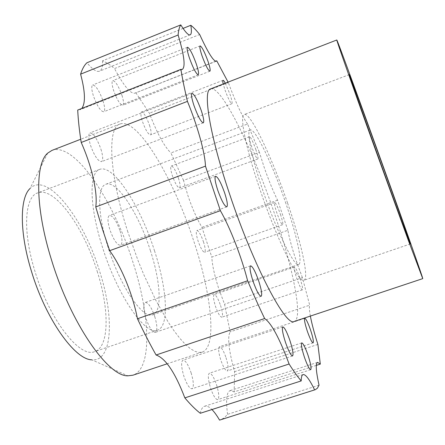 <?xml version="1.0" encoding="UTF-8"?>
<svg xmlns="http://www.w3.org/2000/svg" width="445" height="445" viewBox="0 0 445 445"><rect width="100%" height="100%" fill="white"/><g stroke="black" fill="none" stroke-linecap="round" stroke-linejoin="round"><path stroke-width="0.33" stroke-dasharray="2.23 1.67" d="M302.4 277.624L296.743 262.289C292.204 248.894 289.25 238.22 287.887 230.265L211.809 257.071C212.243 265.226 214.612 275.922 218.907 289.155L224.558 304.219L230.126 331.864L309.687 305.175L302.4 277.624L224.558 304.219M287.887 230.265L277.558 200.178C273.063 191.055 268.546 179.941 263.996 166.825L259.402 152.29L183.529 180.409L187.668 194.854C192.04 207.804 196.796 218.634 201.947 227.345L211.809 257.071M220.553 305.448C222.617 312.129 223.045 316.039 221.838 317.185C220.097 316.974 217.972 313.347 215.469 306.31C213.405 299.591 212.983 295.691 214.19 294.607C215.953 294.851 218.072 298.462 220.553 305.448M299.974 278.309C302.2 285.061 303.001 288.911 302.366 289.873C301.215 289.45 299.357 285.662 296.798 278.503C294.568 271.723 293.772 267.879 294.412 266.978C295.586 267.439 297.438 271.216 299.974 278.309M226.021 357.674C228.307 365.173 228.741 369.6 227.317 370.958C225.487 370.807 223.301 367.147 220.764 359.966C218.484 352.423 218.056 348.007 219.474 346.722C221.326 346.905 223.512 350.554 226.021 357.674M216.537 384.769C219.035 393.102 219.424 398.064 217.711 399.643C215.63 399.549 213.25 395.677 210.557 388.023C208.071 379.635 207.682 374.69 209.395 373.199C211.497 373.327 213.878 377.188 216.537 384.769M191.111 372.854C193.736 381.732 194.031 387.033 191.995 388.769C189.52 388.707 186.794 384.458 183.824 376.025C181.221 367.08 180.926 361.796 182.951 360.172C185.459 360.272 188.179 364.5 191.111 372.854M154.765 316.606C157.346 325.39 157.536 330.641 155.327 332.348C152.351 332.281 149.192 327.537 145.843 318.119C143.279 309.275 143.095 304.052 145.292 302.439C148.307 302.561 151.467 307.284 154.765 316.606M120.067 230.983C122.453 239.026 122.592 243.804 120.484 245.323C117.118 245.162 113.575 239.944 109.865 229.665C107.501 221.588 107.362 216.832 109.459 215.397C112.88 215.625 116.418 220.82 120.067 230.983M100.948 149.197C103.073 156.245 103.24 160.4 101.443 161.657C98.028 161.329 94.385 155.878 90.507 145.304C88.399 138.234 88.238 134.095 90.023 132.899C93.5 133.311 97.144 138.745 100.948 149.197M103.023 100.887C104.931 107.112 105.153 110.749 103.685 111.79C100.57 111.322 97.138 106.005 93.383 95.831C91.486 89.595 91.275 85.974 92.738 84.978C95.909 85.529 99.335 90.836 103.023 100.887M203.443 241.735C205.334 247.793 205.735 251.308 204.644 252.293C202.859 252.009 200.673 248.26 198.086 241.045C196.201 234.971 195.8 231.461 196.896 230.527C198.698 230.849 200.884 234.587 203.443 241.735M280.433 214.312C282.458 220.425 283.187 223.885 282.608 224.697C281.418 224.185 279.499 220.269 276.868 212.938C274.838 206.803 274.114 203.348 274.699 202.586C275.917 203.137 277.825 207.047 280.433 214.312M178.417 178.061C180.192 183.735 180.553 187.011 179.502 187.901C177.549 187.529 175.18 183.501 172.399 175.82C170.624 170.129 170.263 166.864 171.319 166.013C173.3 166.43 175.664 170.446 178.417 178.061M255.769 149.325C257.672 155.055 258.339 158.275 257.772 158.993C256.454 158.37 254.379 154.148 251.559 146.338C249.656 140.592 248.989 137.383 249.562 136.704C250.908 137.377 252.977 141.588 255.769 149.325M149.509 125.262C151.25 130.819 151.567 134.028 150.471 134.891C148.213 134.435 145.548 129.996 142.472 121.574C140.742 116.006 140.425 112.808 141.521 111.979C143.807 112.496 146.472 116.924 149.509 125.262M225.32 83.198L229.993 94.284C231.856 99.897 232.485 103.04 231.884 103.724C230.349 102.967 228.029 98.3 224.914 89.729L223.229 84.01M121.958 95.33C123.738 101.06 124.01 104.375 122.781 105.287C120.111 104.786 117.063 99.864 113.625 90.535C111.856 84.795 111.589 81.491 112.819 80.617C115.528 81.19 118.576 86.096 121.958 95.33M287.581 203.098C301.098 242.063 309.403 278.592 303.968 280.233C299.112 284.144 277.063 240.044 260.058 189.742C245.668 147.851 239.299 115.199 244.266 114.487C250.39 111.851 272.101 157.714 287.581 203.098M210.552 88.922C221.248 85.006 252.777 149.487 273.847 211.781C292.404 265.531 303.523 318.264 294.295 321.429M127.86 231.99C108.853 173.533 107.167 127.237 120.039 124.005C137.672 117.358 173.645 178.873 193.553 240.461C211.325 293.522 217.483 346.961 202.202 352.117L198.748 352.446L194.754 351.277L190.249 348.563L185.287 344.28L179.925 338.434L174.223 331.058L168.271 322.219L155.978 300.592L143.863 274.782L138.134 260.82L127.86 231.99M51.976 150.388C74.638 141.755 113.864 201.073 132.916 262.122C150.104 314.648 152.624 368.594 132.949 375.196M47.715 153.113L30.026 188.524C47.187 170.902 83.727 218.745 99.613 271.255C114.432 316.701 112.808 362.091 91.726 359.816L127.926 375.814M97.182 271.261C109.364 309.025 109.537 346.766 94.752 351.578C80.128 358.67 49.44 319.944 34.977 271.406C22.361 231.089 24.653 196.757 37.614 192.935C54.551 186.155 83.682 227.117 97.182 271.261M154.498 250.741C167.081 288.866 169.64 326.268 157.569 330.157C145.782 336.325 117.58 296.025 102.378 246.953C89.239 206.157 89.022 172.298 99.658 169.384C113.453 163.805 140.42 206.219 154.498 250.741M150.338 250.44C160.601 281.607 162.492 311.684 152.824 314.737C143.14 319.705 120.361 286.858 108.096 247.37C97.461 214.44 97.116 186.7 105.838 184.286C116.84 179.708 138.818 213.945 150.338 250.44M285.39 202.036C296.442 233.909 303.028 263.251 298.656 264.486C294.64 267.573 276.784 231.667 263.095 191.216C251.47 157.419 246.157 130.635 250.224 130.007C255.068 127.754 272.707 164.822 285.39 202.036M183.062 28.402L102.55 60.815C106.322 62.372 110.31 64.953 114.515 68.558L199.677 34.504M319.043 385.186L227.562 414.323L224.33 417.799L220.47 419.863M316.306 365.384L234.165 391.895L234.598 371.658C228.747 350.538 227.256 337.271 230.126 331.864M317.886 344.43L234.598 371.658M277.558 200.178L201.947 227.345M183.529 180.409L170.913 152.935L247.581 124.005L259.402 152.29M102.55 60.815C102.801 66.689 101.777 70.143 99.48 71.183C96.637 72.24 92.46 69.431 86.942 62.756M215.675 61.226L134.963 93.166C130.535 94.062 123.721 85.863 114.515 68.558M135.764 92.632L149.375 113.202C157.063 133.266 164.244 146.511 170.913 152.935M227.562 414.323C225.726 399.999 226.583 392.101 230.132 390.615L234.165 391.895M200.289 413.272C201.162 409.25 202.597 406.908 204.605 406.257C206.675 405.645 209.117 406.741 211.931 409.545M81.785 108.452L79.961 109.748L77.714 110.06M228.079 82.13L228.324 82.609L149.375 113.202M310.36 316.078C309.32 310.371 309.097 306.739 309.687 305.175M247.581 124.005C242.392 116.874 235.972 103.073 228.324 82.609M302.366 289.873L221.838 317.185M313.085 342.861L227.317 370.958M310.699 369.678L217.711 399.643M292.549 355.961L191.995 388.769M261.126 296.303L155.327 332.348M226.783 206.864L120.484 245.323M203.27 122.853L101.443 161.657M198.214 74.777L103.685 111.79M282.608 224.697L204.644 252.293M257.772 158.993L179.502 187.901M231.884 103.724L150.471 134.891M209.895 71.194L122.781 105.287M410.323 243.966L303.968 280.233M120.039 124.005L80.723 139.246M157.569 330.157L94.752 351.578M298.656 264.486L152.824 314.737M250.224 130.007L105.838 184.286M99.658 169.384L37.614 192.935M202.202 352.117L167.248 363.765M349.325 74.61L244.266 114.487M200.139 45.913L112.819 80.617M223.034 80.323L141.521 111.979M249.562 136.704L171.319 166.013M274.699 202.586L196.896 230.527M187.512 47.237L92.738 84.978M191.99 93.317L90.023 132.899M215.597 176.231L109.459 215.397M250.596 265.821L145.292 302.439M282.848 326.914L182.951 360.172M301.777 342.867L209.395 373.199M304.775 318.309L219.474 346.722M294.412 266.978L214.19 294.607M216.281 61.21L134.963 93.166M317.535 362.364L230.132 390.615M303.078 374.573L204.605 406.257M182.328 69.414L79.961 109.748M190.148 34.86L99.48 71.183"/><path stroke-width="0.67" d="M310.476 329.773C312.952 337.349 313.825 341.716 313.085 342.861C311.878 342.5 309.976 338.662 307.373 331.358C304.892 323.732 304.024 319.382 304.775 318.309C305.999 318.709 307.901 322.53 310.476 329.773M307.951 355.021C310.682 363.454 311.6 368.338 310.699 369.678C309.342 369.339 307.278 365.273 304.508 357.48C301.771 348.986 300.865 344.118 301.777 342.867C303.156 343.251 305.214 347.3 307.951 355.021M289.851 340.308C292.743 349.297 293.639 354.515 292.549 355.961C290.93 355.605 288.594 351.122 285.534 342.511C282.642 333.455 281.746 328.254 282.848 326.914C284.494 327.325 286.83 331.786 289.851 340.308M258.667 280.856C261.521 289.762 262.344 294.907 261.126 296.303C259.168 295.864 256.47 290.83 253.033 281.201C250.179 272.24 249.367 267.111 250.596 265.821C252.582 266.321 255.274 271.333 258.667 280.856M224.619 192.841C227.245 200.99 227.968 205.668 226.783 206.864C224.553 206.263 221.538 200.706 217.744 190.193C215.124 181.999 214.412 177.344 215.597 176.231C217.878 176.915 220.887 182.456 224.619 192.841M201.312 110.677C203.632 117.819 204.288 121.88 203.27 122.853C200.979 122.058 197.869 116.251 193.931 105.432C191.617 98.267 190.966 94.229 191.99 93.317C194.332 94.207 197.441 99.997 201.312 110.677M196.356 64.119C198.426 70.421 199.043 73.976 198.214 74.777C196.106 73.876 193.152 68.235 189.359 57.839C187.295 51.525 186.678 47.988 187.512 47.237C189.67 48.227 192.618 53.856 196.356 64.119M208.054 61.443C209.968 67.24 210.58 70.488 209.895 71.194C208.082 70.327 205.434 65.137 201.963 55.619C200.055 49.812 199.443 46.575 200.139 45.913C201.991 46.858 204.628 52.037 208.054 61.443M383.807 168.649C398.03 208.215 410.674 244.049 410.323 243.966C410.768 246.146 393.519 199.165 375.146 147.99C359.81 105.304 348.691 73.636 349.325 74.61C349.564 74.22 367.286 122.653 383.807 168.649M372.955 142.767C351.088 81.891 335.858 38.459 336.798 39.989C337.377 40.061 362.486 108.741 385.209 171.998C404.878 226.705 423.128 278.37 422.75 278.626L408.26 240.167L372.955 142.767M422.75 278.626L294.295 321.429C286.324 327.676 253.834 266.772 229.865 194.854C209.69 135.386 202.531 90.218 210.552 88.922L336.798 39.989M167.248 363.765L132.949 375.196L127.926 375.814C108.163 376.804 70.666 323.276 51.47 259.797C35.233 208.099 35.049 163.593 47.715 153.113L51.976 150.388L80.723 139.246M91.726 359.816C74.749 359.582 45.679 318.932 31.484 271.411C19.419 232.646 19.647 198.042 30.026 188.524M109.676 250.68L220.386 210.663L205.468 166.135L95.753 206.936L102.305 228.691L109.676 250.68C121.568 266.883 132.866 294.701 137.455 318.753L247.626 280.762C253.411 294.373 259.085 306.967 264.636 318.542L156.089 354.999C149.848 343.957 143.635 331.875 137.455 318.753M228.079 82.13L216.737 60.809L216.281 61.21C213.505 61.449 207.971 52.549 199.677 34.504C196.451 30.41 193.492 27.334 190.816 25.282L183.062 28.402M80.606 74.165L178.117 35.01C178.501 30.238 179.396 26.861 180.798 24.887L86.942 62.756C84.322 65.198 82.214 68.997 80.606 74.165C85.262 91.687 85.651 103.118 81.785 108.452M81.213 142.467L187.434 101.371C184.631 89.467 182.45 78.804 180.887 69.392L77.714 110.06C78.175 119.688 79.338 130.491 81.213 142.467C91.787 166.163 97.922 192.685 95.753 206.936M301.215 380.92C297.633 376.765 293.594 371.13 289.105 364.016L184.842 397.886C190.382 404.472 195.527 409.6 200.289 413.272L301.215 380.92C301.243 377.087 301.866 374.974 303.078 374.573C305.609 374.189 309.459 379.296 314.632 389.892L219.552 420.113L314.632 389.892M310.36 316.078C311.8 323.726 314.309 333.177 317.886 344.43L320.311 364.093L317.535 362.364C315.433 363.376 315.939 370.985 319.043 385.186L317.418 388.196L315.194 389.759M320.311 364.093L316.306 365.384M211.931 409.545C214.373 412.003 216.915 415.53 219.552 420.113M156.089 354.999C165.601 358.336 175.18 372.632 184.842 397.886M216.737 60.809L215.675 61.226M223.229 84.01C222.711 81.752 222.645 80.523 223.034 80.323C223.457 80.217 224.224 81.174 225.32 83.198M190.816 25.282C191.745 30.994 191.522 34.187 190.148 34.86C188.419 35.472 185.304 32.146 180.798 24.887M178.117 35.01C184.23 55.313 185.637 66.783 182.328 69.414L180.887 69.392M187.434 101.371C197.502 125.891 205.023 152.54 205.468 166.135M220.386 210.663C230.343 228.057 241.424 256.665 247.626 280.762M264.636 318.542C271.294 322.987 279.449 338.144 289.105 364.016"/></g></svg>

